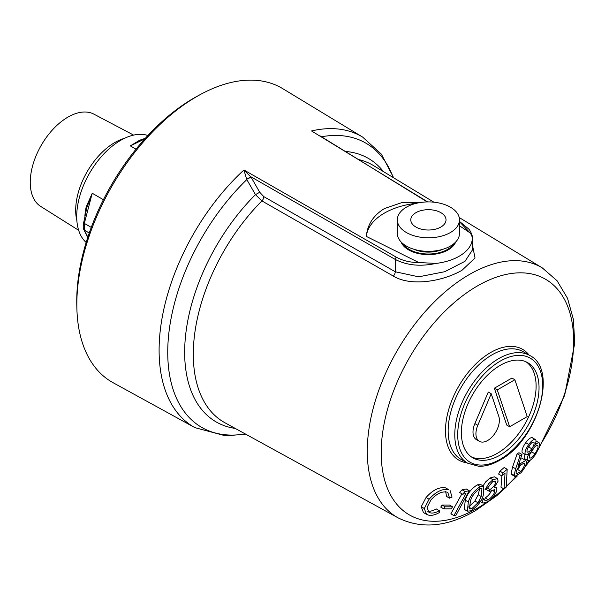 <?xml version="1.0" encoding="UTF-8"?>
<svg xmlns="http://www.w3.org/2000/svg" width="605" height="605" viewBox="0 0 605 605"><rect width="100%" height="100%" fill="white"/><g stroke="black" fill="none" stroke-linecap="round" stroke-linejoin="round"><path stroke-width="0.91" d="M86.16 242.461A62.171 35.892 -60 0 1 81.115 191.785A62.171 35.892 -60 0 1 120.675 140.33A62.171 35.892 -60 0 1 147.9 135.512M87.022 236.109L87.649 237.735M84.874 215.94A62.171 35.892 -60 0 1 86.19 206.895L92.24 193.252L86.749 207.817M76.865 220.621A55.335 31.944 -60 0 1 75.685 210.298A55.335 31.944 -60 0 1 124.343 138.386M78.665 230.301L40.701 206.418A53.27 30.757 -60 0 1 30.25 182.377A53.27 30.757 -60 0 1 53.119 129.175A53.27 30.757 -60 0 1 93.964 114.171L133.629 135.104M144.822 138.878L130.309 145.888L137.925 141.305L145.586 138.031M136.012 149.185L130.309 145.888L139.876 140.11A2.072 1.46 -105.2 0 0 140.239 140.262M86.855 235.806L83.694 229.378A2.072 1.883 -22.8 0 0 84.329 230.157L87.838 237.168M83.603 223.147L84.329 223.389L84.329 230.157L89.253 232.993M86.19 206.895A2.072 0.839 -168.3 0 1 86.802 207.53M103.41 199.703L92.24 193.252L84.329 223.389L91.272 227.389M87.007 236.071L87.755 237.417M422.01 202.289L401.788 202.63L384.44 208.551C373.414 215.312 367.379 224.599 366.335 236.411L418.811 262.54C410.213 262.517 402.726 260.732 396.336 257.193A2.072 1.157 119.8 0 0 395.269 259.447L250.871 176.781L246.651 179.284L243.928 169.982L396.336 257.193M427.735 201.911L311.53 130.952A167.759 96.853 -60 0 1 362.629 137.093L282.792 88.685A169.755 98.01 120 0 0 200.921 94.221A169.755 98.01 120 0 0 196.875 96.482A169.755 98.01 120 0 0 76.903 309.019A169.755 98.01 120 0 0 113.052 382.685L194.893 427.637A167.759 96.853 -60 0 1 243.928 169.982L251.105 177.182L246.651 179.284M76.903 309.019L76.805 305.585A165.747 95.696 -60 0 1 193.94 98.055A165.747 95.696 -60 0 1 197.895 95.847L200.921 94.221M427.213 201.919L320.09 135.898M472.528 245.479L475.031 257.995L462.054 270.223C443.881 280.909 411.566 287.156 393.311 276.077L261.912 200.921L255.469 194.636L246.81 179.594A164.114 94.751 120 0 0 167.744 351.301A164.114 94.751 120 0 0 245.237 433.914M483.818 486.314L480.793 484.575L477.3 484.832C471.113 488.908 467.105 494.028 465.29 500.199L464.254 509.365L467.34 511.149L468.346 501.961C470.153 495.767 474.146 490.632 480.325 486.571L483.818 486.314L483.221 495.563C481.202 501.779 477.027 506.869 470.698 510.854L467.34 511.149M462.091 489.785L459.603 492.47L462.628 494.217L465.109 491.525L462.091 489.785L466.221 488.953L469.246 490.7L456.026 515.188L453.947 515.611L465.948 493.567L462.628 494.217M461.917 493.809L450.861 513.827L453.947 515.611M450.007 490.239L452.041 497.098L449.575 498.172L447.829 492.523L446.815 492.084C441.665 491.222 436.349 493.884 430.851 500.078L427.07 507.406L428.953 512.306L430.034 512.768C432.552 513.486 435.645 512.798 439.328 510.703L439.427 512.518C434.882 515.12 431.07 515.936 427.977 514.961L426.54 514.341L424.279 508.51L429.111 499.246C435.842 491.699 442.353 488.5 448.645 489.649L445.628 487.902C439.381 486.738 432.855 489.929 426.064 497.484L421.201 506.733L423.455 512.556L426.54 514.348M439.328 510.703L436.25 508.926C432.552 511.021 429.452 511.709 426.948 510.983M445.643 491.411L446.543 496.425L449.575 498.172M442.119 505.046L440.735 507.096L443.805 508.865L445.174 506.816L442.119 505.046L449.507 505.054L452.563 506.824L451.194 508.873L443.805 508.865M497.439 478.585L498.112 481.134L494.353 487.327L496.478 487.418L496.939 490.179C495.45 494.565 492.357 498.422 487.675 501.742L482.987 503.141L482.049 500.327L484.257 498.966L485.112 500.834L488.288 499.73C491.517 497.507 493.68 494.86 494.777 491.782L494.361 489.725L489.521 491.419L489.982 489.49C492.803 487.736 494.761 485.452 495.866 482.631L495.465 481.066L492.561 481.83L487.615 487.94L485.323 489.362L488.674 483.652L492.962 479.735L497.439 478.585L494.414 476.838L489.944 477.995L485.656 481.905L483.138 485.739M532.68 438.02C531.198 436.923 528.883 438.466 525.73 442.656C522.697 447.11 521.518 450.46 522.206 452.691L525.238 454.446C524.543 452.215 525.707 448.865 528.747 444.395C531.893 440.213 534.215 438.678 535.712 439.774C536.295 440.848 535.939 442.754 534.646 445.492C537.081 442.981 538.73 442.21 539.599 443.162L539.478 446.974L535.402 454.658C531.689 459.709 529.057 461.585 527.515 460.299C526.887 458.945 527.507 456.473 529.383 452.888C527.424 454.733 526.04 455.255 525.238 454.446L522.206 452.691M524.875 454.347L524.444 458.53L527.862 460.647L524.444 458.53M499.949 471.166L498.633 474.07L501.658 475.817L502.967 472.913L499.949 471.166L504.162 467.521L507.179 469.261L506.204 487.154L504.086 489.006L505.046 472.913L501.658 475.817M501.9 475.613L500.993 487.222L504.086 489.006M521.979 454.461L518.961 452.721L517.139 453.78L512.609 466.999L511.081 473.549L511.724 474.63L514.802 476.4L514.144 475.326L515.657 468.754L520.156 455.527L521.979 454.461L518.024 466.342L520.005 463.823L525.768 460.473L526.426 461.592C526.615 464.451 524.785 468.179 520.943 472.785L514.802 476.407M525.768 460.473L522.705 458.711L520.512 459.044M532.339 437.71L535.712 439.774M528.747 444.395L525.73 442.656M529.39 457.826C528.861 456.125 529.867 453.387 532.408 449.613C534.949 446.233 536.771 444.94 537.875 445.734C538.435 447.382 537.444 450.06 534.903 453.765C532.339 457.289 530.502 458.643 529.39 457.826L529.632 458.061M527.106 451.92C526.645 450.506 527.401 448.365 529.375 445.499C531.387 442.709 532.907 441.642 533.928 442.293C534.434 443.684 533.731 445.847 531.795 448.766C529.723 451.504 528.157 452.555 527.106 451.92L527.295 452.109M536.196 441.06L539.599 443.162M531.795 448.766L528.747 447.012L530.328 444.252M529.715 454.574L534.51 447.095M534.903 453.765L531.818 451.988M484.257 498.966L482.268 497.817M482.987 503.141L479.803 501.303M495.866 482.631L493.529 481.277M489.982 489.49L487.456 488.038M492.515 481.807L488.628 486.496M486.76 488.469L486.473 489.657L489.521 491.419M494.777 491.782L491.895 490.118M488.288 499.73L485.202 497.945C488.447 495.707 490.617 493.06 491.706 490.012M482.049 500.327L481.255 499.866M492.962 479.735L489.944 477.995M485.323 489.362L484.915 489.127M445.174 506.816L452.563 506.824M500.206 365.375A54.919 31.71 120 0 0 464.33 413.767A54.919 31.71 120 0 0 472.747 457.773A54.919 31.71 120 0 0 500.206 455.051A54.919 31.71 120 0 0 536.083 406.658A54.919 31.71 120 0 0 527.666 362.652A54.919 31.71 120 0 0 500.206 365.375M471.318 456.858A54.919 31.71 120 0 0 497.272 453.357A54.919 31.71 120 0 0 532.74 406.303A54.919 31.71 120 0 0 526.161 361.873M491.207 393.749L488.28 392.055L474.887 423.583A16.577 9.574 120 0 0 476.43 439.638L479.364 441.332A16.577 9.574 120 0 0 493.778 434.98A16.577 9.574 120 0 0 498.8 416.353L491.207 393.749L477.821 425.277A16.577 9.574 120 0 0 479.364 441.332M514.863 379.751L511.928 378.065L494.345 388.213L506.725 425.065L509.652 426.752L527.242 416.603L514.863 379.751L497.272 389.907L509.652 426.752M494.345 388.213L497.272 389.907M448.645 489.649L445.628 487.902M429.111 499.246L426.064 497.484M424.279 508.51L421.201 506.733M430.034 512.768L428.06 511.626M465.109 491.525L469.246 490.7M471.681 508.782L469.359 508.918L470.433 501.144C471.756 496.319 474.812 492.198 479.606 488.795L481.935 488.674L481.209 496.516L477.995 502.778L471.681 508.782L468.671 507.043M468.595 506.998L474.925 501.008L478.162 494.754L479.682 488.764M477.995 502.778L474.925 501.008M481.209 496.516L478.162 494.754M480.325 486.571L477.3 484.832M468.346 501.961L465.29 500.199M502.967 472.913L507.179 469.261M514.144 475.326L511.081 473.549M516.125 473.163C515.997 471.219 517.222 468.693 519.786 465.585L524.074 463.082L524.505 463.816C524.618 465.759 523.401 468.285 520.829 471.386L516.549 473.889L516.125 473.163M520.829 471.386L517.744 469.601L521.056 464.315M524.505 463.816L523.166 463.044M520.005 463.823L519.09 463.294M520.156 455.527L517.139 453.78M251.105 177.182L259.711 192.269L263.825 196.64L395.269 271.751L418.683 276.833L444.667 271.728L464.988 261.322L472.528 249.797L472.528 238.491L471.613 242.877A45.594 26.325 180 0 1 436.046 263.409C420.573 266.752 406.976 265.429 395.269 259.447L395.269 271.751A4.144 2.322 -60.2 0 1 393.311 276.077M259.711 192.269L255.469 194.636A152.157 87.846 -60 0 0 185.251 338.929A152.157 87.846 -60 0 0 235.239 428.423M471.613 242.877C473.019 239.451 472.52 236.131 470.1 232.925L459.49 221.732M436.046 263.409L418.811 262.54M455.716 241.955A27.974 16.153 180 0 1 436.235 253.971A27.974 16.153 180 0 1 408.617 249.888A27.974 16.153 180 0 1 401.085 241.955M470.1 232.925L459.49 225.771M416.807 203.204A62.171 35.892 0 0 0 366.335 236.411M444.471 215.682A17.613 10.172 0 0 0 424.71 209.912A17.613 10.172 0 0 0 410.787 219.849A17.613 10.172 0 0 0 412.338 224.024A17.613 10.172 0 0 0 432.099 229.794A17.613 10.172 0 0 0 446.021 219.849A17.613 10.172 0 0 0 444.471 215.682M456.752 212.499A31.082 17.946 180 0 1 459.49 219.849A31.082 17.946 180 0 1 434.919 237.402A31.082 17.946 180 0 1 400.049 227.208A31.082 17.946 180 0 1 397.319 219.849A31.082 17.946 180 0 1 421.889 202.304A31.082 17.946 180 0 1 456.752 212.499M459.49 219.849L459.49 233.386A31.082 17.946 180 0 1 434.919 250.939A31.082 17.946 180 0 1 400.049 240.745A31.082 17.946 180 0 1 397.319 233.386L397.319 219.849M442.694 249.328A23.625 13.643 180 0 1 414.115 249.328M453.697 243.823A26.938 15.556 180 0 1 429.353 254.009A26.938 15.556 180 0 1 403.83 244.843A26.938 15.556 180 0 1 403.111 243.823M139.876 140.11A62.171 35.892 -60 0 1 141.525 139.702M393.25 177.552A164.114 94.751 120 0 0 321.505 136.76M345.455 151.447A152.157 87.846 -60 0 1 383.494 171.638M263.825 196.64A4.144 2.322 -60.3 0 1 261.912 200.921A148.512 85.744 120 0 0 224.977 422.789L398.06 517.842A144.293 83.308 -60 0 1 374.805 402.522A144.293 83.308 -60 0 1 469.306 274.557A144.293 83.308 -60 0 1 542.337 267.932L459.233 217.55M433.883 202.183L373.482 165.566A148.512 85.744 120 0 0 358.712 159.576M539.811 445.635A136.087 78.574 120 0 0 567.732 306.538A136.087 78.574 120 0 0 477.421 285.938A136.087 78.574 120 0 0 381.195 452.616A136.087 78.574 120 0 0 477.421 508.177A136.087 78.574 120 0 0 486.496 502.445M466.984 462.825A63.911 36.897 -60 0 1 447.186 415.605A63.911 36.897 -60 0 1 490.67 352.518A63.911 36.897 -60 0 1 529.156 355.135M490.33 499.715A136.087 78.574 120 0 0 503.7 488.78M506.287 486.39A136.087 78.574 120 0 0 516.088 476.49M525.813 465.169A136.087 78.574 120 0 0 529.39 460.571M523.196 351.702A62.171 35.892 120 0 0 492.115 354.78A62.171 35.892 120 0 0 451.496 409.562A62.171 35.892 120 0 0 461.025 459.384L467.657 463.211A62.171 35.892 -60 0 1 458.129 413.389A62.171 35.892 -60 0 1 498.739 358.606A62.171 35.892 -60 0 1 529.829 355.521L523.196 351.702M500.206 361.14A60.099 34.697 120 0 0 457.713 434.745A60.099 34.697 120 0 0 500.206 459.286A60.099 34.697 120 0 0 542.7 385.68A60.099 34.697 120 0 0 500.206 361.14M474.887 423.583L477.821 425.277M515.657 468.754L512.609 466.999M83.694 229.378C83.127 228.236 83.089 226.164 83.558 223.169L87.18 206.101M86.931 235.95L88.073 237.977M245.683 434.156L225.62 435.85L194.893 427.637M393.681 177.817L381.332 154.109L362.629 137.093M398.06 517.842C421.458 529.345 447.231 526.97 475.371 510.718L496.992 495.548L517.358 475.923M467.657 463.211L478.729 466.281C485.429 466.47 492.447 464.451 499.775 460.231C537.142 440.735 558.816 369.579 529.829 355.521M524.966 467.022L530.381 460.057M539.478 446.989L564.669 395.277L574.75 343.148L573.381 319.38L567.528 298.303L557.107 280.788L542.337 267.932M472.528 238.491C473.102 237.901 470.977 230.906 468.588 228.902L459.324 221.286M455.346 242.34L455.346 242.824M401.463 242.34L401.463 242.824"/></g></svg>

